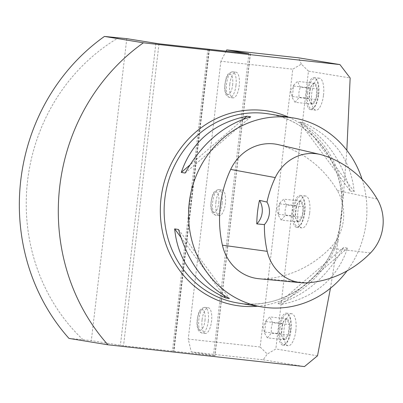 <?xml version="1.0" encoding="UTF-8"?>
<svg xmlns="http://www.w3.org/2000/svg" width="403" height="403" viewBox="0 0 403 403"><rect width="100%" height="100%" fill="white"/><g stroke="black" fill="none" stroke-linecap="round" stroke-linejoin="round"><path stroke-width="0.3" stroke-dasharray="2.02 1.51" d="M362.101 179.34A95.793 89.003 -80.7 0 1 361.602 242.838A95.793 89.003 -80.7 0 1 347.003 270.912M337.366 238.304A95.793 89.003 -80.7 0 1 337.19 238.838L336.928 238.838C339.487 229.433 340.762 223.257 340.757 220.315C341.527 212.391 342.56 209.51 341.845 196.986A3.647 0.358 -5.1 0 0 342.097 197.092A95.793 89.003 99.3 0 1 342.142 197.651C342.54 204.346 342.253 211.162 341.286 218.099L339.825 228.315L337.366 238.304M278.06 303.686L281.944 304.32C315.191 297.374 337.054 278.644 347.537 248.132L343.653 247.497C327.035 277.002 305.167 295.731 278.06 303.686L343.653 247.497M350.283 191.032L354.166 191.667C350.993 159.981 334.032 136.975 303.288 122.648L299.404 122.008C324.012 135.332 340.973 158.339 350.283 191.032L299.404 122.008M278.508 144.692A45.615 42.386 -80.7 0 1 281.158 145.407A109.48 101.717 -80.7 0 1 337.316 190.518A45.615 42.386 -80.7 0 1 330.153 248.142A109.48 101.717 -80.7 0 1 265.723 278.795A45.615 42.386 -80.7 0 1 258.968 278.735M250.762 116.855L185.168 173.043M243.452 119.157L189.758 165.149M354.166 191.667L303.288 122.648M281.944 304.32L347.537 248.132M178.539 229.509L229.418 298.532M180.816 237.236L223.61 295.278M308.466 71.145L301.338 64.122L292.79 69.18L260.157 347.003L267.285 354.025L275.828 348.968L308.466 71.145L350.152 77.975M318.194 94.569A16.085 5.939 -83.7 0 0 316.29 79.195A16.085 5.939 -83.7 0 0 314.088 77.618A16.085 5.939 -83.7 0 0 306.456 92.645A16.085 5.939 -83.7 0 0 310.562 109.596A16.085 5.939 -83.7 0 0 313.055 108.538A16.085 5.939 -83.7 0 0 318.194 94.569M323.503 95.153A16.085 5.939 -83.7 0 0 319.508 78.217A16.085 5.939 -83.7 0 0 319.398 78.202A16.085 5.939 -83.7 0 0 311.731 93.541A16.085 5.939 -83.7 0 0 315.871 110.18A16.085 5.939 -83.7 0 0 323.503 95.153M304.361 212.341A16.085 5.939 -83.7 0 0 302.457 196.966A16.085 5.939 -83.7 0 0 300.255 195.39A16.085 5.939 -83.7 0 0 292.623 210.416A16.085 5.939 -83.7 0 0 296.729 227.368A16.085 5.939 -83.7 0 0 299.222 226.31A16.085 5.939 -83.7 0 0 304.361 212.341M309.67 212.925A16.085 5.939 -83.7 0 0 305.675 195.994A16.085 5.939 -83.7 0 0 305.56 195.974A16.085 5.939 -83.7 0 0 297.893 211.313A16.085 5.939 -83.7 0 0 302.038 227.952A16.085 5.939 -83.7 0 0 309.67 212.925M290.528 330.112A16.085 5.939 -83.7 0 0 288.619 314.738A16.085 5.939 -83.7 0 0 286.417 313.161A16.085 5.939 -83.7 0 0 278.785 328.193A16.085 5.939 -83.7 0 0 282.896 345.139A16.085 5.939 -83.7 0 0 285.384 344.081A16.085 5.939 -83.7 0 0 290.528 330.112M295.832 330.697A16.085 5.939 -83.7 0 0 291.843 313.766A16.085 5.939 -83.7 0 0 291.727 313.746A16.085 5.939 -83.7 0 0 284.06 329.085A16.085 5.939 -83.7 0 0 288.2 345.729A16.085 5.939 -83.7 0 0 295.832 330.697M68.973 338.409L83.048 339.719A185.506 172.358 -80.7 0 1 118.522 37.741M260.157 347.003L188.241 339.079L191.264 351.884L263.174 359.808L267.285 354.025M301.338 64.122L298.648 57.831M226.098 51.141L220.879 61.256L292.79 69.18M317.514 355.794L275.828 348.968M263.174 359.808L304.472 366.574M336.928 238.843L338.273 239.488L343.316 196.563A3.647 0.358 -5.1 0 0 341.845 196.981C338.732 155.326 307.237 119.595 268.942 113.943A95.793 89.003 -80.7 0 1 342.097 197.092M330.455 288.226L338.273 239.488A98.498 91.516 -80.7 0 1 257.567 306.22M288.533 117.152A98.498 91.516 -80.7 0 1 343.316 196.563L346.842 150.294M83.048 339.719L91.315 340.631L123.525 345.784L214.955 355.773L191.264 351.884M126.789 38.653L91.315 340.631M209.006 49.307L173.537 351.24M220.879 61.256L188.241 339.079M202.099 319.801A12.926 4.776 -83.7 0 0 205.399 333.422A12.926 4.776 -83.7 0 0 211.53 321.347A12.926 4.776 -83.7 0 0 208.23 307.726A12.926 4.776 -83.7 0 0 202.099 319.801M229.77 84.257A12.926 4.776 -83.7 0 0 233.07 97.879A12.926 4.776 -83.7 0 0 239.201 85.804A12.926 4.776 -83.7 0 0 235.901 72.182A12.926 4.776 -83.7 0 0 229.77 84.257M215.932 202.029A12.926 4.776 -83.7 0 0 219.237 215.65A12.926 4.776 -83.7 0 0 225.368 203.575A12.926 4.776 -83.7 0 0 222.068 189.954A12.926 4.776 -83.7 0 0 215.932 202.029M292.341 96.524L309.197 98.382L309.449 100.105L311.912 104.16A10.533 3.889 -83.7 0 0 315.856 99.476A10.533 3.889 -83.7 0 0 317.08 89.013L315.856 99.476L311.912 104.16L295.056 102.302L292.593 98.251L292.341 96.524L293.57 86.066L294.099 84.721L297.515 81.381L314.37 83.235L317.08 89.013L300.23 87.154L297.515 81.381M295.056 102.302L299.001 97.617L298.925 92.312L300.23 87.154M315.856 99.476L299.001 97.617M293.57 86.066L310.426 87.925L309.197 98.382A10.533 3.889 -83.7 0 0 309.64 101.002A10.533 3.889 -83.7 0 0 311.912 104.16M317.08 89.013A10.533 3.889 -83.7 0 0 314.37 83.235L310.955 86.574L310.426 87.925A10.533 3.889 -83.7 0 0 309.197 98.382M314.37 83.235A10.533 3.889 -83.7 0 0 311.312 85.809A10.533 3.889 -83.7 0 0 310.426 87.925M307.59 92.791A15.203 5.617 96.3 0 1 316.884 80.071A15.203 5.617 96.3 0 1 318.723 94.312A15.203 5.617 96.3 0 1 313.831 107.813A15.203 5.617 96.3 0 1 307.59 92.791M278.508 214.295L295.359 216.154L295.611 217.882L298.074 221.932A10.533 3.889 -83.7 0 0 302.018 217.247A10.533 3.889 -83.7 0 0 303.247 206.784L302.018 217.247L298.074 221.932L281.223 220.073L278.755 216.023L278.508 214.295L279.737 203.837L280.266 202.492L283.677 199.153L300.532 201.011L303.247 206.784L286.392 204.926L283.677 199.153M281.223 220.073L285.163 215.388L285.092 210.084L286.392 204.926M302.018 217.247L285.163 215.388M279.737 203.837L296.588 205.696L295.359 216.154A10.533 3.889 -83.7 0 0 295.807 218.774A10.533 3.889 -83.7 0 0 298.074 221.932M303.247 206.784A10.533 3.889 -83.7 0 0 300.532 201.011L297.122 204.346L296.588 205.696A10.533 3.889 -83.7 0 0 295.359 216.154M300.532 201.011A10.533 3.889 -83.7 0 0 297.479 203.58A10.533 3.889 -83.7 0 0 296.588 205.696M293.757 210.562A15.203 5.617 96.3 0 1 303.051 197.843A15.203 5.617 96.3 0 1 304.885 212.084A15.203 5.617 96.3 0 1 299.993 225.584A15.203 5.617 96.3 0 1 293.757 210.562M264.67 332.072L281.526 333.926L281.778 335.654L284.241 339.704A10.533 3.889 -83.7 0 0 288.185 335.019A10.533 3.889 -83.7 0 0 289.414 324.556L288.185 335.019L284.241 339.704L267.385 337.845L264.922 333.795L264.67 332.072L265.899 321.609L266.433 320.264L269.844 316.924L286.699 318.783L289.414 324.556L272.559 322.697L269.844 316.924M267.385 337.845L271.33 333.16L271.254 327.856L272.559 322.697M288.185 335.019L271.33 333.16M265.899 321.609L282.755 323.468L281.526 333.926A10.533 3.889 -83.7 0 0 281.969 336.545A10.533 3.889 -83.7 0 0 284.241 339.704M289.414 324.556A10.533 3.889 -83.7 0 0 286.699 318.783L283.284 322.123L282.755 323.468A10.533 3.889 -83.7 0 0 281.526 333.926M286.699 318.783A10.533 3.889 -83.7 0 0 283.647 321.352A10.533 3.889 -83.7 0 0 282.755 323.468M279.919 328.334A15.203 5.617 96.3 0 1 289.218 315.62A15.203 5.617 96.3 0 1 291.052 329.856A15.203 5.617 96.3 0 1 286.16 343.356A15.203 5.617 96.3 0 1 279.919 328.334M337.19 238.838A95.793 89.003 -80.7 0 1 237.977 303.011C279.042 310.562 323.352 281.959 336.928 238.838M322.521 155.1L281.158 145.407M377.188 199.017L337.316 190.518M370.478 252.973L330.153 248.142M307.761 282.81L265.723 278.795M155.86 43.413L120.386 345.391M158.999 43.806L123.525 345.784M207.872 49.191L172.398 351.174M209.233 49.327L173.758 351.275M248.903 53.654L213.429 355.632M250.258 53.79L214.784 355.738M204.971 320.571A10.342 3.818 -83.7 0 0 200.356 310.753A10.342 3.818 -83.7 0 0 198.266 328.536A10.342 3.818 -83.7 0 0 204.971 320.571M208.301 320.99A12.926 4.776 96.3 0 1 202.17 333.064A12.926 4.776 96.3 0 1 198.84 319.695A12.926 4.776 96.3 0 1 205.001 307.373A12.926 4.776 96.3 0 1 208.301 320.99M232.642 85.028A10.342 3.818 -83.7 0 0 228.027 75.21A10.342 3.818 -83.7 0 0 225.937 92.992A10.342 3.818 -83.7 0 0 232.642 85.028M235.972 85.446A12.926 4.776 96.3 0 1 229.841 97.521A12.926 4.776 96.3 0 1 226.511 84.151A12.926 4.776 96.3 0 1 232.672 71.83A12.926 4.776 96.3 0 1 235.972 85.446M218.804 202.8A10.342 3.818 -83.7 0 0 214.189 192.982A10.342 3.818 -83.7 0 0 212.099 210.764A10.342 3.818 -83.7 0 0 218.804 202.8M222.134 203.218A12.926 4.776 96.3 0 1 216.003 215.293A12.926 4.776 96.3 0 1 212.673 201.923A12.926 4.776 96.3 0 1 218.834 189.601A12.926 4.776 96.3 0 1 222.134 203.218M319.398 78.202L314.088 77.618M315.871 110.18L310.562 109.596M305.56 195.974L300.255 195.39M302.038 227.952L296.729 227.368M291.727 313.746L286.417 313.161M288.2 345.729L282.896 345.139M209.404 49.332L173.93 351.31M250.429 53.795L214.955 355.773M294.069 84.701L290.669 91.219L292.548 98.261M309.403 100.12L309.64 101.002M310.925 86.559L311.312 85.809M316.884 80.071L316.29 79.195M313.831 107.813L313.055 108.538M280.231 202.472L276.831 208.991L278.715 216.033M295.57 217.892L295.807 218.774M297.087 204.331L297.479 203.58M303.051 197.843L302.457 196.966M299.993 225.584L299.222 226.31M266.398 320.244L262.998 326.768L264.882 333.805M281.732 335.664L281.969 336.545M283.254 322.103L283.647 321.352M289.218 315.62L288.619 314.738M286.16 343.356L285.384 344.081M205.399 333.422L202.17 333.064C199.661 332.243 198.221 330.787 197.848 328.702C196.563 325.166 196.78 320.153 198.493 313.66C199.183 310.144 201.354 308.043 205.001 307.373L208.23 307.726M233.07 97.879L229.841 97.521C227.332 96.7 225.892 95.244 225.514 93.158C224.234 89.622 224.451 84.61 226.164 78.117C226.854 74.6 229.025 72.5 232.672 71.83L235.901 72.182M219.237 215.65L216.003 215.293C213.499 214.472 212.054 213.016 211.681 210.93C210.401 207.394 210.613 202.382 212.326 195.888C213.021 192.372 215.187 190.271 218.834 189.601L222.068 189.954"/><path stroke-width="0.6" d="M347.003 270.912A95.793 89.003 -80.7 0 1 262.242 306.985A95.793 89.003 -80.7 0 1 189.541 200.382A95.793 89.003 -80.7 0 1 288.901 117.328A95.793 89.003 -80.7 0 1 293.208 117.918A95.793 89.003 -80.7 0 1 362.101 179.34M246.878 116.22L250.762 116.855C223.655 124.809 201.787 143.539 185.168 173.043L181.29 172.408C191.768 141.896 213.63 123.172 246.878 116.22L243.452 119.157M174.655 228.874L178.539 229.509C187.848 262.202 204.81 285.208 229.418 298.532L225.534 297.898C194.79 283.566 177.829 260.56 174.655 228.874L180.816 237.236M259.477 200.336L266.977 202.079A106.573 99.022 -80.7 0 1 275.264 177.582A42.713 39.685 -80.7 0 1 320.037 154.43A42.713 39.685 -80.7 0 1 322.521 155.1A106.573 99.022 -80.7 0 1 377.188 199.017A42.713 39.685 -80.7 0 1 370.478 252.973A106.573 99.022 -80.7 0 1 307.761 282.81A42.713 39.685 -80.7 0 1 301.434 282.755A42.713 39.685 -80.7 0 1 267.209 251.336A106.573 99.022 -80.7 0 1 264.408 224.592L256.787 223.902A107.067 99.481 99.3 0 1 259.477 200.336A18.246 16.951 -80.7 0 1 256.787 223.902M301.434 282.755L258.968 278.735A45.615 42.386 -80.7 0 1 222.416 245.185A109.48 101.717 -80.7 0 1 230.692 169.421A45.615 42.386 -80.7 0 1 278.508 144.692L320.037 154.43M266.977 202.079A18.246 16.951 -80.7 0 1 264.408 224.592M189.758 165.149L181.29 172.408M223.61 295.278L225.534 297.898M346.842 150.294L350.152 77.975L339.946 64.591L298.648 57.831L226.738 49.901L248.903 53.654L158.999 43.806L126.789 38.653L104.448 36.426A197.666 183.662 99.3 0 0 68.973 338.409L107.928 344.787L304.472 366.574L317.514 355.794L330.455 288.226M226.738 49.901L226.098 51.141M339.946 64.591L143.403 42.809A197.666 183.662 99.3 0 0 107.928 344.787M104.448 36.426L143.403 42.809M237.977 303.011A95.793 89.003 -80.7 0 1 237.83 302.985A95.793 89.003 -80.7 0 1 165.482 194.065A95.793 89.003 -80.7 0 1 268.796 113.918L293.208 117.918M267.209 251.336L222.416 245.185M275.264 177.582L230.692 169.421M257.567 306.22A98.498 91.516 -80.7 0 1 161.714 193.45A98.498 91.516 -80.7 0 1 288.533 117.152M262.242 306.985L237.83 302.985"/></g></svg>

